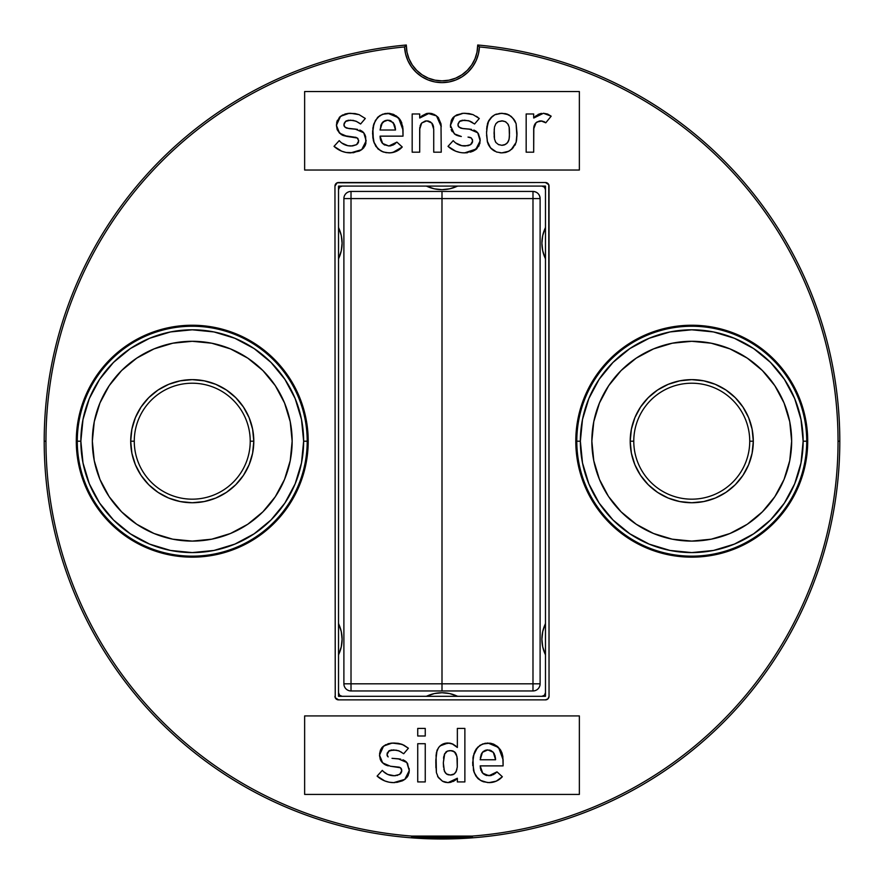 <?xml version="1.0" encoding="UTF-8"?>
<svg xmlns="http://www.w3.org/2000/svg" width="884" height="884" viewBox="0 0 884 884"><rect width="100%" height="100%" fill="white"/><g stroke="black" fill="none" stroke-linecap="round" stroke-linejoin="round"><path stroke-width="1.33" d="M77.284 441.193L80.853 441.193A111.395 111.395 0 0 0 192.248 552.588A111.395 111.395 0 0 0 303.643 441.193L307.201 441.193A114.964 114.964 0 0 1 192.248 556.158A114.964 114.964 0 0 1 77.284 441.193A114.964 114.964 0 0 0 192.248 556.158A114.964 114.964 0 0 0 307.201 441.193L308.207 441.193A115.959 115.959 0 0 1 192.248 557.152A115.959 115.959 0 0 1 76.289 441.193L77.284 441.193L76.289 441.193L78.51 418.574L85.118 396.828L95.826 376.772L110.246 359.202L127.826 344.782L147.871 334.064L169.618 327.467L192.248 325.235L214.867 327.467L236.625 334.064L256.669 344.782L274.239 359.202L288.659 376.772L299.378 396.828L305.974 418.574L308.207 441.193L305.974 463.824L299.378 485.57L288.659 505.615L274.239 523.195L256.669 537.616L236.625 548.323L214.867 554.931L192.248 557.152L169.618 554.931L147.871 548.323L127.826 537.616L110.246 523.195L95.826 505.615L85.118 485.57L78.51 463.824L76.289 441.193A115.959 115.959 0 0 1 192.248 325.235A115.959 115.959 0 0 1 308.207 441.193L307.201 441.193A114.964 114.964 0 0 0 192.248 326.24A114.964 114.964 0 0 0 77.284 441.193A114.964 114.964 0 0 1 192.248 326.24A114.964 114.964 0 0 1 307.201 441.193L303.643 441.193L301.499 462.929L295.157 483.824L284.869 503.084L271.012 519.969L254.128 533.814L234.868 544.113L213.972 550.456L192.248 552.588L170.513 550.456L149.617 544.113L130.357 533.814L113.472 519.969L99.627 503.084L89.328 483.824L82.997 462.929L80.853 441.193L82.997 419.469L89.328 398.573L99.627 379.313L113.472 362.429L130.357 348.572L149.617 338.285L170.513 331.942L192.248 329.798L213.972 331.942L234.868 338.285L254.128 348.572L271.012 362.429L284.869 379.313L295.157 398.573L301.499 419.469L303.643 441.193A111.395 111.395 0 0 0 192.248 329.798A111.395 111.395 0 0 0 80.853 441.193L77.284 441.193M576.799 441.193L580.357 441.193A111.395 111.395 0 0 0 691.752 552.588A111.395 111.395 0 0 0 803.147 441.193L806.716 441.193A114.964 114.964 0 0 1 691.752 556.158A114.964 114.964 0 0 1 576.799 441.193A114.964 114.964 0 0 0 691.752 556.158A114.964 114.964 0 0 0 806.716 441.193L807.711 441.193A115.959 115.959 0 0 1 691.752 557.152A115.959 115.959 0 0 1 575.793 441.193L576.799 441.193L575.793 441.193L578.025 418.574L584.622 396.828L595.341 376.772L609.761 359.202L627.331 344.782L647.375 334.064L669.133 327.467L691.752 325.235L714.382 327.467L736.129 334.064L756.174 344.782L773.754 359.202L788.174 376.772L798.882 396.828L805.49 418.574L807.711 441.193L805.49 463.824L798.882 485.57L788.174 505.615L773.754 523.195L756.174 537.616L736.129 548.323L714.382 554.931L691.752 557.152L669.133 554.931L647.375 548.323L627.331 537.616L609.761 523.195L595.341 505.615L584.622 485.57L578.025 463.824L575.793 441.193A115.959 115.959 0 0 1 691.752 325.235A115.959 115.959 0 0 1 807.711 441.193L806.716 441.193A114.964 114.964 0 0 0 691.752 326.24A114.964 114.964 0 0 0 576.799 441.193A114.964 114.964 0 0 1 691.752 326.24A114.964 114.964 0 0 1 806.716 441.193L803.147 441.193L801.003 462.929L794.672 483.824L784.373 503.084L770.528 519.969L753.643 533.814L734.383 544.113L713.487 550.456L691.752 552.588L670.028 550.456L649.132 544.113L629.872 533.814L612.988 519.969L599.131 503.084L588.843 483.824L582.501 462.929L580.357 441.193L582.501 419.469L588.843 398.573L599.131 379.313L612.988 362.429L629.872 348.572L649.132 338.285L670.028 331.942L691.752 329.798L713.487 331.942L734.383 338.285L753.643 348.572L770.528 362.429L784.373 379.313L794.672 398.573L801.003 419.469L803.147 441.193A111.395 111.395 0 0 0 691.752 329.798A111.395 111.395 0 0 0 580.357 441.193L576.799 441.193M406.297 45.161A35.703 35.703 0 0 0 442 80.864A35.703 35.703 0 0 0 477.703 45.161L479.426 46.929A37.459 37.459 0 0 1 442 82.621A37.459 37.459 0 0 1 404.574 46.929L406.297 45.161A35.703 35.703 0 0 1 406.297 45.007A397.8 397.8 0 0 0 44.2 441.193A397.8 397.8 0 0 0 442 838.993A397.8 397.8 0 0 0 839.8 441.193L838.043 441.193A396.043 396.043 0 0 1 472.31 836.076L472.354 837.214A397.181 397.181 0 0 1 411.646 837.214L411.69 836.076A396.043 396.043 0 0 1 45.957 441.193L44.2 441.193L45.957 441.193A396.043 396.043 0 0 1 404.574 46.929L406.297 45.007C381.777 47.217 357.677 51.659 333.986 58.344C310.295 65.029 287.422 73.836 265.355 84.765C243.299 95.693 222.436 108.566 202.779 123.373C183.11 138.169 164.965 154.656 148.357 172.833C131.749 190.999 116.964 210.547 103.98 231.464C91.008 252.382 80.057 274.316 71.151 297.256C62.245 320.207 55.526 343.788 50.996 367.976C46.465 392.176 44.2 416.585 44.2 441.193C44.2 467.316 46.753 493.184 51.847 518.809C56.941 544.422 64.488 569.296 74.477 593.429C84.477 617.562 96.732 640.48 111.24 662.204C125.749 683.918 142.247 704.018 160.711 722.482C179.187 740.958 199.276 757.444 220.989 771.953C242.713 786.473 265.642 798.716 289.764 808.716C313.897 818.717 338.771 826.253 364.396 831.358C390.01 836.452 415.878 838.993 442 838.993C468.122 838.993 493.99 836.452 519.604 831.358C545.229 826.253 570.103 818.717 594.236 808.716C618.358 798.716 641.287 786.473 663.011 771.953C684.724 757.444 704.813 740.958 723.289 722.482C741.753 704.018 758.251 683.918 772.76 662.204C787.268 640.48 799.523 617.562 809.523 593.429C819.512 569.296 827.059 544.422 832.153 518.809C837.247 493.184 839.8 467.316 839.8 441.193A397.8 397.8 0 0 0 477.703 45.007L477.703 45.161A35.703 35.703 0 0 0 477.703 45.007L479.426 46.929A396.043 396.043 0 0 1 838.043 441.193L839.8 441.193C839.8 416.585 837.535 392.176 833.004 367.976C828.474 343.788 821.755 320.207 812.849 297.256C803.943 274.316 792.992 252.382 780.019 231.464C767.036 210.547 752.251 190.999 735.643 172.833C719.035 154.656 700.89 138.169 681.221 123.373C661.564 108.566 640.701 95.693 618.645 84.765C596.578 73.836 573.705 65.029 550.014 58.344C526.323 51.659 502.222 47.217 477.703 45.007A35.703 35.703 0 0 1 477.703 45.161L477.017 52.123L474.984 58.819L471.691 64.996L467.249 70.4L461.835 74.842L455.669 78.146L448.962 80.179L442 80.864L435.038 80.179L428.331 78.146L422.165 74.842L416.751 70.4L412.309 64.996L409.016 58.819L406.983 52.123L406.297 45.007A35.703 35.703 0 0 0 406.297 45.161M342.097 243.177A35.68 35.68 0 0 1 338.859 258.04L341.279 250.78L342.097 243.177L341.279 235.575L338.859 228.315A35.68 35.68 0 0 1 342.097 243.177M342.097 639.22A35.68 35.68 0 0 1 338.859 654.083L341.279 646.823L342.097 639.22L341.279 631.607L338.859 624.358A35.68 35.68 0 0 1 342.097 639.22M545.141 654.083A35.68 35.68 0 0 1 545.141 624.358L542.721 631.607L541.903 639.22L542.721 646.823L545.141 654.083A3.569 3.569 0 0 1 545.472 655.563A3.569 3.569 0 0 0 545.141 654.083M427.138 695.984A35.68 35.68 0 0 1 456.862 695.984L449.602 693.553L442 692.736L434.398 693.553L427.138 695.984A3.569 3.569 0 0 1 425.646 696.305A3.569 3.569 0 0 0 427.138 695.984M545.141 258.04A35.68 35.68 0 0 1 545.141 228.315L542.721 235.575L541.903 243.177L542.721 250.78L545.141 258.04A3.569 3.569 0 0 1 545.472 259.531A3.569 3.569 0 0 0 545.141 258.04M456.862 186.413A35.68 35.68 0 0 1 427.138 186.413L434.398 188.833L442 189.662L449.602 188.833L456.862 186.413A3.569 3.569 0 0 1 458.354 186.093A3.569 3.569 0 0 0 456.862 186.413M458.354 696.305A3.569 3.569 0 0 1 456.862 695.984A3.569 3.569 0 0 0 458.354 696.305M545.472 622.866A3.569 3.569 0 0 1 545.141 624.358A3.569 3.569 0 0 0 545.472 622.866M545.472 226.823A3.569 3.569 0 0 1 545.141 228.315A3.569 3.569 0 0 0 545.472 226.823M338.859 228.315A3.569 3.569 0 0 1 338.528 226.823A3.569 3.569 0 0 0 338.859 228.315M338.528 259.531A3.569 3.569 0 0 1 338.859 258.04A3.569 3.569 0 0 0 338.528 259.531M338.859 624.358A3.569 3.569 0 0 1 338.528 622.866A3.569 3.569 0 0 0 338.859 624.358M338.528 655.563A3.569 3.569 0 0 1 338.859 654.083A3.569 3.569 0 0 0 338.528 655.563M425.646 186.093A3.569 3.569 0 0 1 427.138 186.413A3.569 3.569 0 0 0 425.646 186.093M342.097 696.305A3.569 3.569 0 0 1 338.528 692.736L338.528 696.305L545.472 696.305L545.472 186.093L338.528 186.093L338.528 696.305L338.528 189.662A3.569 3.569 0 0 1 342.097 186.093L545.472 186.093L545.472 696.305L338.528 696.305L342.097 696.305L339.578 695.255L338.528 692.736M545.472 692.736A3.569 3.569 0 0 1 541.903 696.305L545.472 696.305L545.472 692.736L544.422 695.255L541.903 696.305M541.903 186.093A3.569 3.569 0 0 1 545.472 189.662L545.472 186.093L541.903 186.093L544.422 187.132L545.472 189.662M404.574 46.929C380.264 49.239 356.363 53.758 332.87 60.488C309.389 67.217 286.725 76.046 264.88 86.975C243.023 97.892 222.37 110.732 202.889 125.484C183.419 140.236 165.463 156.645 149.02 174.712C132.589 192.789 117.948 212.215 105.108 232.989C92.267 253.774 81.439 275.554 72.621 298.339C63.814 321.124 57.162 344.517 52.686 368.529C48.2 392.551 45.957 416.773 45.957 441.193C45.957 465.923 48.255 490.443 52.852 514.742C57.438 539.041 64.245 562.699 73.273 585.716C82.3 608.745 93.384 630.734 106.522 651.674C119.66 672.625 134.633 692.172 151.44 710.316C168.247 728.46 186.59 744.88 206.469 759.588C226.348 774.296 247.421 787.025 269.686 797.788C291.952 808.551 315.024 817.148 338.892 823.579C362.772 830.021 387.037 834.187 411.69 836.076L472.31 836.076C496.963 834.187 521.228 830.021 545.108 823.579C568.976 817.148 592.048 808.551 614.314 797.788C636.579 787.025 657.652 774.296 677.531 759.588C697.41 744.88 715.753 728.46 732.56 710.316C749.367 692.172 764.34 672.625 777.478 651.674C790.616 630.734 801.7 608.745 810.727 585.716C819.755 562.699 826.562 539.041 831.148 514.742C835.745 490.443 838.043 465.923 838.043 441.193C838.043 416.773 835.8 392.551 831.314 368.529C826.838 344.517 820.186 321.124 811.379 298.339C802.561 275.554 791.732 253.774 778.892 232.989C766.052 212.215 751.411 192.789 734.98 174.712C718.537 156.645 700.581 140.236 681.111 125.484C661.63 110.732 640.977 97.892 619.12 86.975C597.275 76.046 574.611 67.217 551.13 60.488C527.638 53.758 503.736 49.239 479.426 46.929L478.41 53.979L476.078 60.709L472.52 66.886L467.857 72.267L462.255 76.676L455.923 79.936L449.094 81.947L442 82.621L434.906 81.947L428.077 79.936L421.745 76.676L416.143 72.267L411.48 66.886L407.922 60.709L405.59 53.979L404.574 46.929M549.041 696.305L547.992 698.824L545.472 699.874L338.528 699.874L335.235 697.675L334.959 186.093L337.169 182.789L545.472 182.524L548.765 184.723L549.041 696.305A3.569 3.569 0 0 1 545.472 699.874A3.569 3.569 0 0 0 549.041 696.305L549.041 186.093A3.569 3.569 0 0 0 546.842 182.8M304.637 170.037L304.637 91.538L579.363 91.538L579.363 170.037L304.637 170.037L304.637 91.538L579.363 91.538L579.363 170.037L304.637 170.037M304.637 715.929L579.363 715.929L579.363 794.418L304.637 794.418L304.637 715.929L579.363 715.929L579.363 794.418L304.637 794.418L304.637 715.929M457.359 778.24L457.359 781.931L457.359 778.24L455.448 780.097L450.663 782.329L448.022 782.627L457.359 778.24L455.448 780.097L448.022 782.627L445.216 782.285M444.906 782.207L442.431 781.18L438.376 777.577L436.398 772.605L435.823 760.229L437.039 750.317M455.337 745.687L457.359 747.477L457.359 728.416L464.873 728.416L464.873 781.931L457.359 781.931L464.873 781.931L464.873 728.416L457.359 728.416L457.359 747.477L453.149 744.206L448.022 743.013C443.934 743.013 440.718 744.648 438.376 747.941L436.398 752.759L435.812 762.726L436.398 772.605L436.066 755.179M440.133 745.853L448.022 743.013L451.934 743.676L455.205 745.588M395.701 775.677L394.297 775.743C389.49 775.765 385.49 773.975 382.308 770.373L383.479 771.599L382.308 770.373L377.114 776.108C381.822 780.362 387.347 782.539 393.678 782.627C387.347 782.539 381.822 780.362 377.114 776.108L384.783 780.937L389.148 782.207L393.678 782.627L404.806 779.379L402.607 780.716M389.877 750.428L388.529 751.223L393.524 749.897L399.06 750.892L403.701 753.743L408.397 748.218L402.154 744.372L392.253 743.046L383.612 746.03L379.512 755.091L380.253 759.345L379.512 755.091L382.65 762.903L390.419 766.229L400.518 767.776L401.756 770.726L399.667 774.417L394.297 775.743L387.689 774.428L383.479 771.599M399.734 767.356L401.115 768.34M388.286 765.887L386.264 765.246M379.567 756.174L380.463 750.052L379.567 753.798M401.458 752.185L397.723 750.439M388.529 751.223L387.026 754.627L388.153 756.925L387.026 754.627L389.126 750.77M387.115 753.665L387.391 752.759M387.07 755.29L387.026 754.627M387.678 756.461L387.303 755.908M405.071 760.903L402.96 759.787L405.06 760.903M408.176 775.511L404.806 779.379L409.27 770.572L406.828 762.516L407.833 764.107M406.717 777.677L408.154 775.555L409.27 770.572L408.994 773.135M395.159 782.572L393.678 782.627M392.352 782.594L391.402 782.528M493.427 774.66L496.985 771.854L488.951 775.743L482.719 773.202L480.167 765.887L480.907 770.384M480.288 767.92L482.056 772.461L485.559 775.146L491.228 775.489L495.316 773.445M502.344 776.727L496.985 771.854L502.344 776.727L496.322 781.125L492.764 782.285L487.592 782.572L480.653 780.439L483.36 781.743L489.04 782.627C494.311 782.583 498.742 780.616 502.344 776.727L496.322 781.125L489.04 782.627L483.36 781.743L480.653 780.439L475.979 776.163M501.924 752.759L502.841 756.417L503.095 765.887L480.167 765.887L503.095 765.887L503.095 759.754L498.587 747.477L487.869 743.013L482.542 744.019L477.592 747.3L474.034 753.4L472.653 762.947L474.244 772.638L478.056 778.682L475.802 775.876L473.459 770.296L472.951 758.019M472.719 765.422L473.36 755.732L477.592 747.3L482.542 744.019L489.935 743.157M473.039 757.389L475.493 750.162L479.879 745.378M470.078 137.418L468.023 137.097L471.404 138.037L472.653 140.987L470.564 144.678L468.155 145.672M470.564 144.678L465.194 146.004C460.387 146.026 456.387 144.225 453.205 140.633L454.376 141.86L453.205 140.633L448.011 146.357C452.719 150.623 458.243 152.799 464.575 152.888C458.243 152.799 452.719 150.623 448.011 146.357L455.68 151.197L460.045 152.468M460.708 120.71L459.415 121.484L464.42 120.158L469.957 121.152L474.586 124.003L479.294 118.478L473.05 114.633L469.15 113.594L463.15 113.307L454.509 116.29L450.409 125.351L450.597 127.506L450.409 125.351L454.354 133.882L461.304 136.49L457.161 135.506M455.161 134.456L451.149 129.605M476.332 116.29L477.857 117.318M461.791 120.39L468.619 120.699L474.509 123.937M459.415 121.484L457.923 124.876L459.05 127.185L457.923 124.876L459.415 121.484L458.011 123.926L460.023 121.031M458.199 126.169L457.923 124.876M460.332 127.992L461.879 128.423L458.575 126.721M470.398 152.136L473.161 151.131L464.575 152.888L476.708 148.843L475.702 149.639L480.167 140.832L477.725 132.777L478.73 134.368M480.167 140.832L480.034 138.7L479.89 143.396L476.708 148.843M467.514 152.7L466.045 152.833L467.514 152.7M450.663 148.468L449.768 147.816M420.707 116.942L426.497 113.55L421.679 115.992M419.823 127.252L419.69 129.197L421.701 123.009L426.74 120.854L431.746 123.009L433.724 129.197L433.724 152.192L441.238 152.192L440.994 123.904L441.238 126.644L436.519 115.903L427.845 113.34L432.398 113.738M430.342 113.329L431.458 113.495L429.204 113.274L419.834 117.992L419.69 113.97L412.176 113.97L412.176 152.192L419.69 152.192L419.789 127.528M440.994 123.904L438.331 117.638L440.972 123.782M432.707 124.368L433.724 129.197L433.724 152.192L441.238 152.192L441.017 124.014M431.746 123.009L432.276 123.661M421.171 123.661L420.11 125.904M380.617 140.07L380.197 138.125L382.628 143.462L380.076 136.147L403.016 136.147L403.016 130.014L398.496 117.738L400.562 120.379L402.75 126.677L403.016 136.147L380.076 136.147L380.208 138.18M383.943 144.589L388.861 146.004L382.628 143.462L384.673 145.053M390.01 145.937L393.292 144.943L396.894 142.114L388.861 146.004L393.292 144.943M375.766 146.225L373.368 140.556L372.562 133.208L374.153 142.899L377.965 148.932L383.269 152.004L388.949 152.888C394.22 152.844 398.662 150.877 402.253 146.987L392.673 152.545L388.949 152.888L383.269 152.004L380.562 150.7L375.899 146.424M379.899 115.561L385.07 113.528L389.269 113.351L393.601 114.412L398.496 117.738L387.789 113.274L382.452 114.279L377.501 117.561L373.954 123.661L372.562 133.208L373.954 123.661L377.501 117.561L382.452 114.279L389.855 113.417M346.716 120.71L345.434 121.484L350.429 120.158L355.965 121.152L360.606 124.003L365.302 118.478L359.059 114.633L355.158 113.594L349.158 113.307L340.528 116.29L336.417 125.351L339.555 133.164L347.324 136.49L357.423 138.037L358.661 140.987L356.572 144.678L351.213 146.004C346.395 146.026 342.395 144.225 339.224 140.633L340.749 142.191M358.661 140.987L358.606 140.158M341.18 134.456L337.235 129.793M336.417 125.351L337.158 129.605L336.472 124.058M347.788 113.428L355.158 113.594L359.059 114.633L365.302 118.478L360.606 124.003L358.374 122.445M344.307 123.009L343.931 124.887L345.058 127.185L343.931 124.876L345.434 121.484L344.02 123.926L346.031 121.031M343.975 125.55L343.931 124.876M344.583 126.721L344.207 126.169M361.976 131.163L359.865 130.047L361.976 131.163M365.081 145.772L361.711 149.639L359.18 151.131L350.594 152.888C344.252 152.799 338.738 150.623 334.019 146.357L339.224 140.633L334.019 146.357C338.738 150.623 344.252 152.799 350.594 152.888L361.711 149.639L366.175 140.832L363.733 132.777L364.738 134.368M365.501 136.169L365.899 143.396L365.633 136.611M365.556 144.633L363.622 147.937L365.899 143.385M486.554 131.86L488.034 122.102L492.322 116.401M514.897 120.81L516.101 123.661L516.996 133.064L516.643 139.617L516.112 142.379L511.228 149.606L516.112 142.379L516.996 133.064L516.101 123.661L512.941 118.268L508.819 114.798L501.747 113.274L494.819 114.754L499.968 113.373L505.438 113.638M516.112 142.379L512.985 147.937L508.852 151.219L505.968 152.38M510.123 150.523L505.427 152.501L501.769 152.888L496.465 151.993L490.565 147.926L487.15 140.91M492.377 149.639L489.581 146.667L487.504 142.379L490.565 147.926L494.83 151.219L492.532 149.761M534.754 116.942L533.682 117.992L533.682 113.97L526.168 113.97L526.168 152.192L533.682 152.192L533.814 127.241L533.682 128.931L536.024 122.788L537.074 121.948L540.909 120.854L545.771 122.81L551.174 116.191L543.439 113.274L533.848 117.992L535.759 115.992L540.599 113.572M538.058 114.456L540.677 113.55L535.759 115.992M545.771 122.81L544.666 122.003L545.771 122.81L551.174 116.191L547.572 114.036L543.439 113.274L551.174 116.191M539.428 120.986L536.024 122.788L534.654 124.522M533.814 127.241L534.113 125.86M99.947 402.971L109.174 385.689L121.605 370.551L109.174 385.689L121.605 370.551L136.744 358.131L121.605 370.551L136.744 358.131L154.015 348.904L172.756 343.213L192.248 341.29L211.729 343.213L230.481 348.904L247.752 358.131L262.891 370.551L247.752 358.131L262.891 370.551L275.311 385.689L262.891 370.551L275.311 385.689L284.538 402.971L290.228 421.712L292.151 441.193A99.903 99.903 0 0 1 192.248 541.096A99.903 99.903 0 0 1 92.345 441.193A99.903 99.903 0 0 1 192.248 341.29A99.903 99.903 0 0 1 292.151 441.193L290.228 460.686L284.538 479.426L275.311 496.697L262.891 511.836L275.311 496.697L262.891 511.836L247.752 524.267L262.891 511.836L247.752 524.267L230.481 533.494L211.729 539.185L192.248 541.096L172.756 539.185L154.015 533.494L136.744 524.267L121.605 511.836L136.744 524.267L121.605 511.836L109.174 496.697L121.605 511.836L109.174 496.697L99.947 479.426L94.256 460.686L92.345 441.193L94.256 421.712L99.947 402.971L109.174 385.689M774.826 385.689L762.395 370.551L747.256 358.131L762.395 370.551L774.826 385.689L784.053 402.971L774.826 385.689L762.395 370.551L747.256 358.131L729.985 348.904L711.244 343.213L691.752 341.29L672.271 343.213L653.519 348.904L636.248 358.131L621.109 370.551L608.689 385.689L599.462 402.971L593.772 421.712L591.849 441.193A99.903 99.903 0 0 1 691.752 341.29A99.903 99.903 0 0 1 791.655 441.193A99.903 99.903 0 0 1 691.752 541.096A99.903 99.903 0 0 1 591.849 441.193L593.772 460.686L599.462 479.426L608.291 496.101M358.528 142.092L356.572 144.678L352.606 145.937L347.832 145.694L341.677 142.965M334.019 146.357L341.688 151.197L346.064 152.468L353.523 152.7L361.711 149.639L359.512 150.965M364.838 134.567L365.622 136.6M362.606 131.639L363.733 132.777L355.191 129.075L357.567 129.395L348.926 128.589L345.058 127.185L346.34 127.992M348.837 120.235L347.854 120.379M347.799 120.39L353.246 120.379L357.191 121.76M345.18 113.959L339.544 117.13L342.683 114.931M336.727 122.379L337.368 120.312M347.324 136.49L343.147 135.495L354.031 137.097M342.848 135.363L341.279 134.523M356.097 137.418L358.02 138.611M357.512 143.926L358.517 142.136M361.711 149.639L363.622 147.937M363.733 132.777L362.915 131.904M355.191 129.075L346.882 128.18M365.302 118.478L359.059 114.633L350.484 113.274M349.158 113.307L345.235 113.948M339.544 117.13L336.649 122.777M337.158 129.605L339.555 133.164L343.147 135.495M354.915 137.175L355.788 137.329M393.568 114.401L400.032 119.572M400.507 120.29L401.844 123.02M402.938 128.346L403.016 130.014M372.949 127.65L375.402 120.423L379.788 115.638M373.368 140.556L372.86 128.279M402.253 146.987L396.894 142.114L402.253 146.987L396.231 151.385L390.816 152.81L386.076 152.667L381.888 151.418L377.965 148.932L373.722 141.738M390.109 145.926L390.861 145.805M393.347 144.91L395.225 143.694M380.617 140.092L381.91 142.644M381.965 142.722L382.628 143.462M372.893 138.136L372.628 130.788M373.269 125.992L373.954 123.661M377.501 117.561L378.595 116.533M396.209 115.837L399.601 118.997M394.386 124.456L390.772 120.743L387.789 120.158L384.805 120.743L381.313 124.235L380.076 130.014L395.502 130.014L394.971 126.08L393.203 122.556L395.502 130.014L380.076 130.014L395.502 130.014L394.971 126.092M382.894 122.003L387.789 120.158L393.203 122.556M390.772 120.743L389.303 120.301M386.264 120.301L383.446 121.539M380.076 130.014L382.363 122.556L381.004 124.942M380.639 126.092L381.313 124.235M395.502 130.014L395.347 128.036M421.701 123.009L425.337 120.975L428.143 120.975L430.707 122.069M433.613 127.34L433.315 125.904M433.094 125.197L432.364 123.793M435.668 115.285L438.608 117.97M432.464 113.749L431.458 113.495M427.657 113.362L429.204 113.274M419.69 117.992L419.69 113.97L412.176 113.97L412.176 152.192L419.69 152.192L419.69 129.197M438.331 117.638L437.381 116.633M436.519 115.903L433.613 114.158M427.845 113.34L426.497 113.55M479.073 145.772L473.504 150.965M476.598 131.639L477.725 132.777L469.183 129.075L471.548 129.395L462.918 128.589L459.05 127.185M473.857 130.047L475.957 131.163L473.846 130.047M462.829 120.235L461.835 120.379M469.15 113.594L473.05 114.633L464.465 113.274L469.15 113.594M463.15 113.307L456.752 114.887L453.525 117.13L456.674 114.931M461.779 113.428L464.465 113.274M450.409 125.351L451.359 120.301L450.453 126.434M453.525 117.13L452.928 117.76M452.166 131.594L451.227 129.793M456.84 135.363L455.26 134.523M468.023 137.097L469.78 137.329M471.503 143.926L472.52 142.081L471.437 143.993M467.979 145.716L461.824 145.694L455.669 142.965M453.205 140.633L448.011 146.357M462.299 152.788L466.045 152.833M473.161 151.131L475.702 149.639M480.034 138.7L478.332 133.661M477.725 132.777L475.968 131.163M469.183 129.075L461.879 128.423M471.172 121.76L472.354 122.445M474.586 124.003L479.294 118.478M452.663 118.08L451.359 120.301M454.354 133.882L459.183 136.147M470.631 137.617L471.404 138.037M472.41 139.34L472.52 142.092M492.432 116.312L494.819 114.754L490.565 118.136L487.504 123.594L486.554 133.064L487.504 142.379L486.576 135.075M486.653 129.34L488.708 120.721M505.427 152.501L501.769 152.888L508.852 151.219M511.206 116.456L513.991 119.45L516.101 123.661L516.908 136.556M516.643 139.617L516.422 141.009M505.946 113.749L511.051 116.323L514.808 120.666M488.775 120.6L491.493 117.13L494.819 114.754L501.747 113.274L507.151 114.08L511.051 116.323M487.504 123.594L488.73 120.688M494.819 114.754L496.465 114.069M516.996 133.064L516.963 135.407M515.582 143.893L514.886 145.352M512.156 148.821L511.228 149.606M501.769 152.888L499.979 152.777M494.83 151.219L493.659 150.545M491.504 148.91L490.565 147.926M488.742 145.308L488.045 143.882M486.653 129.241L486.996 125.992M501.769 120.854L498.322 121.649L502.687 120.898L505.294 121.649L507.692 123.738L505.294 121.649L501.769 120.854L498.322 121.649L495.858 123.727L494.488 126.998L494.068 133.064L494.488 139.053L495.858 142.468L498.322 144.468L501.769 145.308L504.466 144.865L507.184 143.064L508.919 139.959L509.427 136.103L509.14 126.998L507.692 123.738L509.14 126.998L509.482 133.141L509.372 129.13M509.328 128.523L509.14 126.998M508.609 125.285L508.201 124.478M505.294 121.649L506.002 122.036M495.858 123.727L494.488 126.998L495.858 123.727L497.615 122.047M509.482 133.141L509.14 139.053L507.692 142.468L505.294 144.468L501.769 145.308L498.322 144.468L495.858 142.468L494.488 139.053L494.2 129.086M494.134 136.07L494.255 137.572M495.858 142.468L495.239 141.318M498.322 144.468L499.14 144.843M501.769 145.308L502.687 145.263M503.571 145.12L504.466 144.865M505.294 144.468L506.742 143.495M507.692 142.468L508.609 140.832M509.328 137.584L509.427 136.103M509.383 136.954L509.427 136.18M534.201 125.594L535.361 123.44M534.897 124.08L533.837 127.064M543.549 121.417L544.688 122.014M541.66 113.384L540.677 113.55M533.682 117.992L533.682 113.97L526.168 113.97L526.168 152.192L533.682 152.192L533.682 128.931M535.417 123.373L536.024 122.788M537.074 121.948L542.235 120.986M383.844 771.931L384.772 772.704M409.137 768.439L409.27 770.572L407.436 763.4M405.701 761.378L406.828 762.516L398.286 758.815L400.662 759.135L392.021 758.328L398.286 758.815M391.932 749.975L390.938 750.118M389.811 750.45L396.341 750.129M402.154 744.372L408.397 748.218L403.833 745.135L398.253 743.334L402.154 744.372M393.579 743.013L398.253 743.334L390.883 743.168M388.264 743.698L382.639 746.87L385.778 744.671M382.639 746.87L382.032 747.499M384.264 764.196L381.888 762.13L386.242 765.235M381.269 761.334L380.33 759.544M385.943 765.113L384.363 764.262M399.192 767.157L390.419 766.229M400.607 773.666L401.623 771.82L400.54 773.732L397.082 775.456M397.004 775.478L397.557 775.334M382.308 770.373L377.114 776.108M396.618 782.439L402.264 780.87M404.806 779.379L405.811 778.583M406.828 762.516L406.01 761.643M403.701 753.743L408.397 748.218M392.253 743.046L388.33 743.687M381.766 747.82L380.463 750.052M380.253 759.345L381.888 762.13M401.513 769.08L401.701 769.898M401.756 770.726L401.623 771.831M417.734 743.709L417.734 781.931L425.248 781.931L425.248 743.709L417.734 743.709L417.734 781.931L425.248 781.931L425.248 743.709L417.734 743.709M417.734 728.416L417.734 735.996L425.248 735.996L425.248 728.416L417.734 728.416L417.734 735.996L425.248 735.996L425.248 728.416L417.734 728.416M437.182 749.941L439.215 746.803L442.541 744.229L449.547 743.101M450.63 743.289L449.348 743.09M451.901 743.665L457.359 747.477M438.376 777.577L442.431 781.18L448.022 782.627L442.431 781.18L437.613 776.461M443.746 781.821L442.431 781.18M435.911 767.677L435.823 760.229M436.066 755.234L437.072 750.218L439.215 746.803M455.448 780.097L453.183 781.478M444.751 753.533L443.326 762.804L444.376 771.179L445.845 773.401L448.365 774.826L451.426 774.992L454.354 773.909L456.045 771.865L457.293 767.047L456.951 756.483L455.028 752.284L451.426 750.638L447.414 751.057L444.376 754.35L446.531 751.533L449.37 750.626M446.531 751.533L445.834 752.107M456.951 756.483L454.354 751.687L456.365 754.582L457.293 758.45L457.293 767.047L456.365 771.036L454.354 773.909L450.376 775.047L446.531 773.986L444.376 771.179L443.326 762.804L444.376 754.35M443.326 762.848L443.536 767.168M443.834 769.202L445.282 772.76M446.531 773.986L447.392 774.517M450.376 775.047L451.426 774.992L450.376 775.047M452.409 774.826L453.37 774.495M456.962 769.08L456.365 771.036M450.376 750.593L454.354 751.687M453.216 751.057L452.431 750.814M443.834 756.262L443.536 758.218M456.365 754.582L456.045 753.743M455.603 752.969L455.028 752.284M479.979 745.3L485.161 743.278L490.83 743.3L493.681 744.151L500.123 749.312M500.598 750.03L502.068 753.146L503.095 759.754M475.802 775.876L473.802 771.467L475.857 775.964M478.056 778.682L480.653 780.439L478.056 778.682M490.2 775.666L490.952 775.544M483.338 773.809L485.559 775.135M487.073 775.577L486.377 775.423M496.178 772.682L496.985 771.854M481.968 781.158L480.653 780.439M472.94 758.118L473.36 755.732M474.697 751.754L476.443 748.66M493.681 744.151L497.482 746.472L500.642 750.118M480.167 759.754L482.454 752.295L487.869 749.897L493.294 752.295L490.852 750.483L487.106 749.93L483.57 751.256L481.879 753.102L480.167 759.754L495.581 759.754L495.062 755.831L493.294 752.295L495.581 759.754L480.167 759.754L495.581 759.754L495.438 757.776M494.465 754.196L493.99 753.267M490.863 750.483L489.393 750.041M486.355 750.041L484.885 750.483M482.454 752.295L483.537 751.278M481.879 753.102L481.095 754.682M481.404 753.975L480.332 757.787M335.235 697.675L334.959 186.093A3.569 3.569 0 0 1 338.528 182.524A3.569 3.569 0 0 0 337.169 182.789M548.765 184.723L549.041 186.093A3.569 3.569 0 0 0 545.472 182.524L338.528 182.524M545.472 699.874L338.528 699.874A3.569 3.569 0 0 1 334.959 696.305M336.008 698.824A3.569 3.569 0 0 0 338.528 699.874M337.158 182.8A3.569 3.569 0 0 0 334.959 186.093M546.831 182.789A3.569 3.569 0 0 0 545.472 182.524M472.354 837.214A397.181 397.181 0 0 1 411.646 837.214L472.354 837.214L411.646 837.214L411.69 836.076L472.31 836.076L472.354 837.214M608.689 496.697L621.109 511.836L636.248 524.267L621.109 511.836L608.689 496.697L621.109 511.836L636.248 524.267L653.519 533.494L672.271 539.185L691.752 541.096L711.244 539.185L729.985 533.494L747.256 524.267L762.395 511.836L774.826 496.697L762.395 511.836L747.256 524.267L762.395 511.836L774.826 496.697L784.053 479.426L789.744 460.686L791.655 441.193L789.744 421.712L784.053 402.971M608.689 385.689L621.109 370.551L636.248 358.131L621.109 370.551L608.689 385.689M338.528 189.662L339.578 187.132L342.097 186.093M134.269 441.193A57.979 57.979 0 0 0 192.248 499.173A57.979 57.979 0 0 0 250.227 441.193L253.796 441.193A61.549 61.549 0 0 1 192.248 502.742A61.549 61.549 0 0 1 130.699 441.193L134.269 441.193A57.979 57.979 0 0 1 192.248 383.214A57.979 57.979 0 0 1 250.227 441.193A57.979 57.979 0 0 1 192.248 499.173A57.979 57.979 0 0 1 134.269 441.193L130.699 441.193L131.882 453.205L135.385 464.752L131.882 453.205L130.699 441.193L131.882 429.193L130.699 441.193A61.549 61.549 0 0 1 192.248 379.645A61.549 61.549 0 0 1 253.796 441.193L252.614 429.193L249.111 417.646L252.614 429.193L253.796 441.193L252.614 453.205L253.796 441.193L250.227 441.193A57.979 57.979 0 0 0 192.248 383.214A57.979 57.979 0 0 0 134.269 441.193M168.689 498.057L180.237 501.559L192.248 502.742L204.248 501.559L215.795 498.057L204.248 501.559L192.248 502.742L180.237 501.559L168.689 498.057L158.048 492.377L148.722 484.719L141.075 475.393L135.385 464.752M249.111 464.752L252.614 453.205L249.111 464.752L243.42 475.393L235.763 484.719L226.437 492.377L215.795 498.057M215.795 384.33L204.248 380.838L192.248 379.645L180.237 380.838L168.689 384.33L180.237 380.838L192.248 379.645L204.248 380.838L215.795 384.33L226.437 390.021L235.763 397.678L243.42 407.005L249.111 417.646M135.385 417.646L131.882 429.193L135.385 417.646L141.075 407.005L148.722 397.678L158.048 390.021L168.689 384.33M633.773 441.193A57.979 57.979 0 0 0 691.752 499.173A57.979 57.979 0 0 0 749.731 441.193L753.301 441.193A61.549 61.549 0 0 1 691.752 502.742A61.549 61.549 0 0 1 630.204 441.193L633.773 441.193A57.979 57.979 0 0 1 691.752 383.214A57.979 57.979 0 0 1 749.731 441.193A57.979 57.979 0 0 1 691.752 499.173A57.979 57.979 0 0 1 633.773 441.193L630.204 441.193L631.386 453.205L634.889 464.752L631.386 453.205L630.204 441.193L631.386 429.193L630.204 441.193A61.549 61.549 0 0 1 691.752 379.645A61.549 61.549 0 0 1 753.301 441.193L752.118 429.193L748.615 417.646L752.118 429.193L753.301 441.193L752.118 453.205L753.301 441.193L749.731 441.193A57.979 57.979 0 0 0 691.752 383.214A57.979 57.979 0 0 0 633.773 441.193M668.205 498.057L679.752 501.559L691.752 502.742L703.763 501.559L715.311 498.057L703.763 501.559L691.752 502.742L679.752 501.559L668.205 498.057L657.563 492.377L648.237 484.719L640.58 475.393L634.889 464.752M748.615 464.752L752.118 453.205L748.615 464.752L742.925 475.393L735.278 484.719L725.952 492.377L715.311 498.057M715.311 384.33L703.763 380.838L691.752 379.645L679.752 380.838L668.205 384.33L679.752 380.838L691.752 379.645L703.763 380.838L715.311 384.33L725.952 390.021L735.278 397.678L742.925 407.005L748.615 417.646M634.889 417.646L631.386 429.193L634.889 417.646L640.58 407.005L648.237 397.678L657.563 390.021L668.205 384.33M351.014 690.956L532.986 690.956L532.986 683.818L351.014 683.818L351.014 198.58L532.986 198.58L532.986 683.818L351.014 683.818L351.014 690.956L532.986 690.956A7.138 7.138 0 0 0 540.113 683.818L540.113 198.58L540.113 683.818L532.986 683.818L540.113 683.818A7.138 7.138 0 0 1 532.986 690.956L532.986 191.441L351.014 191.441L351.014 198.58L442 198.58L442 683.818L442 198.58L540.113 198.58C539.693 194.237 537.317 191.861 532.986 191.441L351.014 191.441A7.138 7.138 0 0 0 343.887 198.58L343.887 683.818L343.887 198.58L351.014 198.58L343.887 198.58A7.138 7.138 0 0 1 351.014 191.441L351.014 683.818L343.887 683.818A7.138 7.138 0 0 0 351.014 690.956L351.014 683.818L343.887 683.818A7.138 7.138 0 0 0 351.014 690.956M442 683.818L442 690.956L442 683.818M442 191.441L442 198.58L442 191.441M532.986 191.441L532.986 198.58L540.113 198.58A7.138 7.138 0 0 0 532.986 191.441"/></g></svg>
